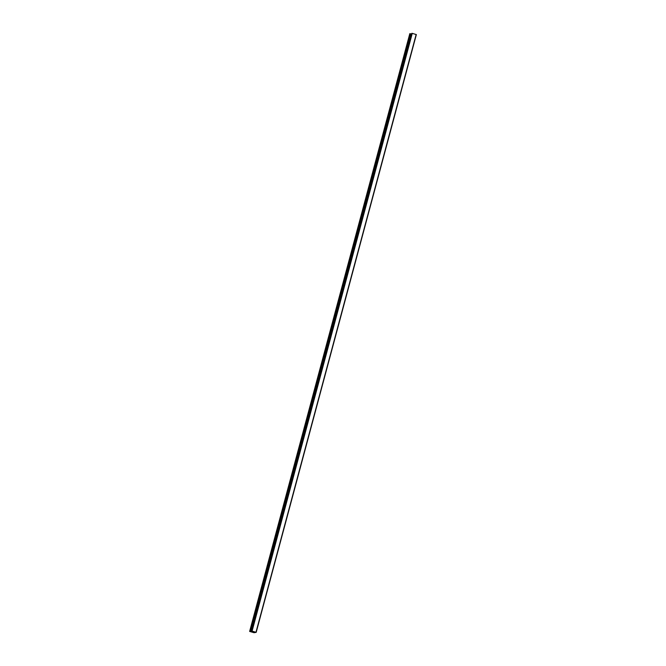 <?xml version="1.0" encoding="UTF-8"?>
<svg xmlns="http://www.w3.org/2000/svg" width="666" height="666" viewBox="0 0 666 666"><rect width="100%" height="100%" fill="white"/><g stroke="black" fill="none" stroke-linecap="round" stroke-linejoin="round"><path stroke-width="1" d="M254.029 632.7L249.642 631.426L253.663 632.359L254.878 632.134L252.081 631.118L256.185 632.342L254.029 632.7M411.58 34.116L409.815 33.658L249.642 631.426M253.763 631.726L253.596 632.342M253.788 631.734L253.621 632.342M411.788 33.333L251.823 631.068M416.358 34.574L256.185 632.342L416.358 34.574L411.996 33.3M409.823 33.658L249.65 631.426M410.023 33.625L249.85 631.393M410.339 33.7L250.166 631.468M410.83 33.891L250.657 631.659M251.815 631.177L251.615 631.934M252.722 631.385L252.514 632.142M252.847 631.418L252.647 632.176M253.147 631.501L252.947 632.259M253.654 631.676L253.471 632.367M412.254 33.35L252.081 631.118M416.158 34.49L255.985 632.267"/></g></svg>
